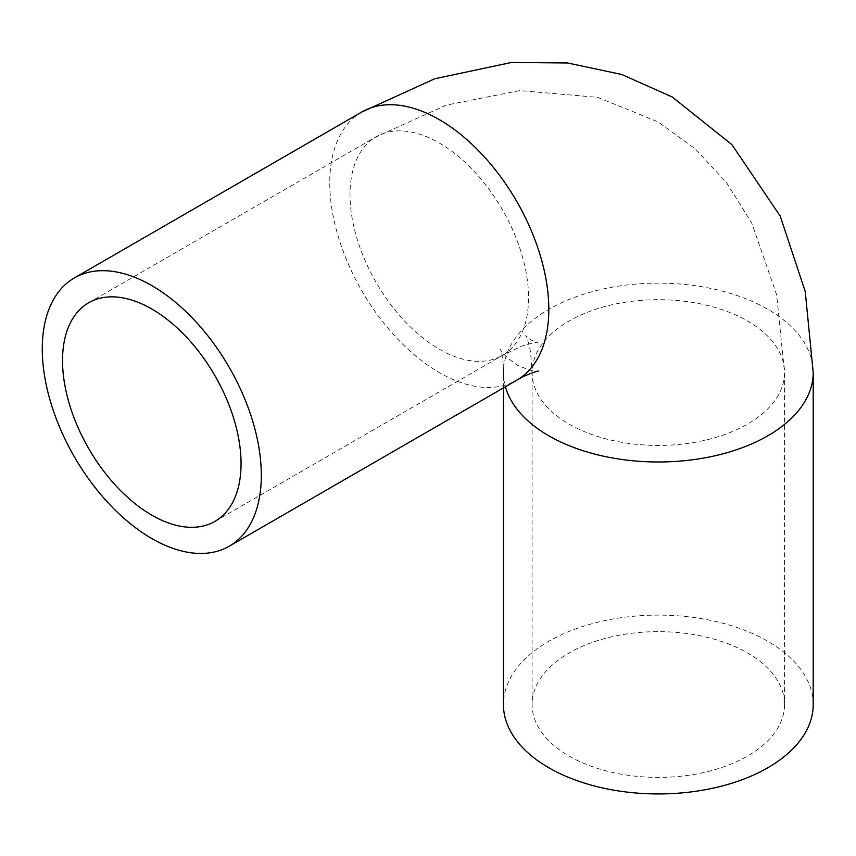 <?xml version="1.0" encoding="UTF-8"?>
<svg xmlns="http://www.w3.org/2000/svg" width="856" height="856" viewBox="0 0 856 856"><rect width="100%" height="100%" fill="white"/><g stroke="black" fill="none" stroke-linecap="round" stroke-linejoin="round"><path stroke-width="0.64" stroke-dasharray="4.28 3.21" d="M569.058 756.051A126.228 72.878 0 0 0 706.628 771.855A126.228 72.878 0 0 0 784.545 704.52A126.228 72.878 0 0 0 658.317 631.642A126.228 72.878 0 0 0 532.09 704.52A126.228 72.878 0 0 0 569.058 756.051M813.2 704.52A154.883 89.42 0 0 0 658.317 615.1A154.883 89.42 0 0 0 503.435 704.52M569.058 424.095A126.228 72.878 0 0 0 706.628 439.888A126.228 72.878 0 0 0 784.545 372.563A126.228 72.878 0 0 0 658.317 299.686A126.228 72.878 0 0 0 532.09 372.563A126.228 72.878 0 0 0 569.058 424.095M439.278 349.162A126.228 72.878 -120 0 0 502.397 355.411A126.228 72.878 -120 0 0 502.397 209.656A126.228 72.878 -120 0 0 376.169 136.778A126.228 72.878 -120 0 0 356.813 237.925A126.228 72.878 -120 0 0 439.278 349.162M813.2 372.563A154.883 89.42 0 0 0 658.317 283.133A154.883 89.42 0 0 0 503.435 372.563A154.883 89.42 0 0 0 505.404 386.762M361.842 111.965A154.883 89.42 -120 0 0 338.099 236.074A154.883 89.42 -120 0 0 439.278 372.553A154.883 89.42 -120 0 0 516.724 380.225M214.91 521.39L502.397 355.411L521.315 346.295C532.304 342.946 537.718 341.672 537.579 342.475L531.052 340.067L525.691 335.616C526.322 335.092 527.938 340.421 530.527 351.613L532.09 372.563L532.09 704.52M88.682 302.757L376.169 136.778L446.447 105.074L519.806 90.586L597.584 97.338L657.868 121.777L695.265 148.88L726.616 182.767L751.761 223.127L776.638 294.764L784.545 372.563L784.545 704.52M503.435 387.896L503.435 372.563C503.991 364.517 501.274 349.922 500.525 349.216C500.589 351.72 505.982 356.952 516.724 364.891C528.965 370.209 536.188 372.274 538.392 371.076"/><path stroke-width="1.28" d="M503.435 387.896L503.435 704.52A154.883 89.42 0 0 0 548.803 767.757A154.883 89.42 0 0 0 717.585 787.135A154.883 89.42 0 0 0 813.2 704.52L813.2 372.563L805.239 291.564L780.201 216.054L731.891 144.632L672.27 97.006L621.702 74.461L567.614 62.98L511.449 62.488L434.795 78.741L361.842 111.965A154.883 89.42 -120 0 1 516.724 201.385A154.883 89.42 -120 0 1 516.724 380.225C523.412 375.72 537.397 370.787 538.392 371.076M151.79 538.531A154.883 89.42 -120 0 0 229.237 546.203A154.883 89.42 -120 0 0 229.237 367.363A154.883 89.42 -120 0 0 74.354 277.943A154.883 89.42 -120 0 0 50.611 402.053A154.883 89.42 -120 0 0 151.79 538.531M151.79 515.141A126.228 72.878 -120 0 0 214.91 521.39A126.228 72.878 -120 0 0 214.91 375.634A126.228 72.878 -120 0 0 88.682 302.757A126.228 72.878 -120 0 0 69.325 403.904A126.228 72.878 -120 0 0 151.79 515.141M505.404 386.762A154.883 89.42 0 0 0 548.803 435.79A154.883 89.42 0 0 0 717.585 455.178A154.883 89.42 0 0 0 813.2 372.563M229.237 546.203L516.724 380.225M74.354 277.943L361.842 111.965"/></g></svg>
